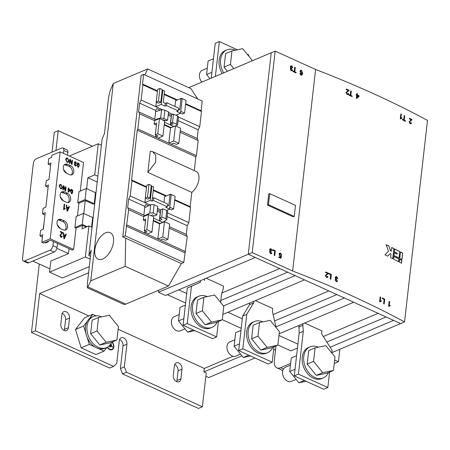 <?xml version="1.0" encoding="UTF-8"?>
<svg xmlns="http://www.w3.org/2000/svg" width="450" height="450" viewBox="0 0 450 450"><rect width="100%" height="100%" fill="white"/><g stroke="black" fill="none" stroke-linecap="round" stroke-linejoin="round"><path stroke-width="0.67" d="M213.463 58.742L208.119 60.998L206.578 74.526L209.959 78.683M206.578 74.526L211.922 72.264M207.304 68.169L202.32 70.279A7.684 5.535 67.1 0 0 199.457 74.689A7.684 5.535 67.1 0 0 201.814 82.131M235.232 50.231A16.903 12.178 67.1 0 0 226.941 49.854A16.903 12.178 67.1 0 0 220.635 59.557A16.903 12.178 67.1 0 0 223.672 72.883M226.941 49.854L225.433 50.49A16.903 12.178 67.1 0 0 219.133 60.193A16.903 12.178 67.1 0 0 222.171 73.519M251.747 61.009L251.865 59.957L242.691 48.673L231.975 50.912L225.596 53.606L224.055 67.134L227.43 71.291M231.975 50.912L230.434 64.434L233.814 68.591M224.055 67.134L230.434 64.434M296.145 379.401L291.442 381.392A7.684 5.535 -112.9 0 1 285.176 379.35A7.684 5.535 -112.9 0 1 282.589 371.649A7.684 5.535 -112.9 0 1 285.452 367.239L290.436 365.13M328.416 372.577A16.903 12.178 -112.9 0 1 323.246 377.949A16.903 12.178 -112.9 0 1 309.459 373.466A16.903 12.178 -112.9 0 1 303.767 356.518A16.903 12.178 -112.9 0 1 310.072 346.815A16.903 12.178 -112.9 0 1 318.364 347.192M323.246 377.949L321.739 378.591A16.903 12.178 -112.9 0 1 307.952 374.102A16.903 12.178 -112.9 0 1 302.265 357.154A16.903 12.178 -112.9 0 1 308.565 347.451L310.072 346.815M333.456 370.446L327.077 373.146L316.361 375.384L307.187 364.095L308.728 350.567L315.107 347.873L325.822 345.634L334.997 356.918L333.456 370.446L322.74 372.684L313.566 361.395L315.107 347.873M316.361 375.384L322.74 372.684M307.187 364.095L313.566 361.395M240.547 354.105L235.839 356.096A7.684 5.535 -112.9 0 1 229.573 354.054A7.684 5.535 -112.9 0 1 226.986 346.354A7.684 5.535 -112.9 0 1 229.854 341.938L234.833 339.834M272.812 347.282A16.903 12.178 -112.9 0 1 267.643 352.654A16.903 12.178 -112.9 0 1 253.856 348.165A16.903 12.178 -112.9 0 1 248.169 331.217A16.903 12.178 -112.9 0 1 254.469 321.514A16.903 12.178 -112.9 0 1 262.766 321.891M267.643 352.654L266.136 353.289A16.903 12.178 -112.9 0 1 252.354 348.801A16.903 12.178 -112.9 0 1 246.662 331.858A16.903 12.178 -112.9 0 1 252.968 322.155L254.469 321.514M277.858 345.15L271.474 347.844L260.758 350.083L251.584 338.799L253.125 325.271L259.504 322.571L270.219 320.332L279.394 331.622L277.858 345.15L267.142 347.383L257.968 336.099L259.504 322.571M260.758 350.083L267.142 347.383M251.584 338.799L257.968 336.099M250.526 355.961L243.287 357.474L234.112 346.191L235.654 332.662L240.992 330.401M243.287 357.474L248.76 355.157M234.112 346.191L239.451 343.929M306.129 381.262L298.884 382.776L289.71 371.486L291.251 357.958L296.595 355.702M298.884 382.776L304.363 380.458M289.71 371.486L295.054 369.225M184.944 328.804L180.242 330.795A7.684 5.535 -112.9 0 1 173.976 328.759A7.684 5.535 -112.9 0 1 171.388 321.053A7.684 5.535 -112.9 0 1 174.251 316.642L179.235 314.533M217.215 321.981A16.903 12.178 -112.9 0 1 212.04 327.353A16.903 12.178 -112.9 0 1 198.259 322.869A16.903 12.178 -112.9 0 1 192.566 305.921A16.903 12.178 -112.9 0 1 198.872 296.218A16.903 12.178 -112.9 0 1 207.163 296.595M212.04 327.353L210.538 327.994A16.903 12.178 -112.9 0 1 196.751 323.505A16.903 12.178 -112.9 0 1 191.059 306.557A16.903 12.178 -112.9 0 1 197.364 296.854L198.872 296.218M222.255 319.849L215.871 322.549L205.155 324.787L195.981 313.498L197.522 299.97L203.906 297.276L214.622 295.037L223.796 306.321L222.255 319.849L211.539 322.088L202.365 310.798L203.906 297.276M205.155 324.787L211.539 322.088M195.981 313.498L202.365 310.798M194.929 330.666L187.684 332.179L178.509 320.889L180.051 307.361L185.389 305.106M187.684 332.179L193.162 329.861M178.509 320.889L183.847 318.628M111.673 342.264A16.903 12.178 -112.9 0 1 106.504 347.642A16.903 12.178 -112.9 0 1 92.717 343.153A16.903 12.178 -112.9 0 1 87.03 326.205A16.903 12.178 -112.9 0 1 93.33 316.502A16.903 12.178 -112.9 0 1 101.565 316.851M106.504 347.642L104.985 348.283A16.903 12.178 -112.9 0 1 91.204 343.794A16.903 12.178 -112.9 0 1 85.511 326.846A16.903 12.178 -112.9 0 1 91.817 317.143L93.33 316.502M98.55 317.481L92.171 320.181L90.63 333.703L99.804 344.993L110.52 342.754L116.904 340.054L118.44 326.531L109.266 315.242L98.55 317.481L97.014 331.009L106.189 342.293L116.904 340.054M99.804 344.993L106.189 342.293M90.63 333.703L97.014 331.009M110.734 344.019L110.981 343.62M110.841 344.036L110.908 343.738M110.166 344.801L111.623 345.397L111.527 344.796L110.514 344.334M111.572 345.414L111.431 344.841L110.469 344.402M110.059 347.226L110.334 346.129L112.618 346.86L109.789 345.257M112.444 347.062L112.303 346.489L109.733 345.319M107.286 347.265A4.854 3.499 67.1 0 0 112.067 349.695A4.854 3.499 67.1 0 0 113.873 346.911A4.854 3.499 67.1 0 0 112.23 342.034M112.016 349.718A4.854 3.499 67.1 0 0 113.777 346.95A4.854 3.499 67.1 0 0 112.134 342.073M107.561 347.108A4.416 3.178 67.1 0 0 111.892 349.29A4.416 3.178 67.1 0 0 113.541 346.753A4.416 3.178 67.1 0 0 111.904 342.169M64.468 171.456L64.907 171.242L64.502 171.506M61.324 199.058L61.762 198.844L61.358 199.108M67.612 164.329A4.995 3.6 67.1 0 0 65.154 164.216A4.995 3.6 67.1 0 0 63.332 168.638A4.995 3.6 67.1 0 0 66.589 173.301L69.519 174.634A4.995 3.6 67.1 0 0 71.977 174.746A4.995 3.6 67.1 0 0 73.839 171.877A4.995 3.6 67.1 0 0 70.543 165.662L67.612 164.329L66.139 164.953L64.457 164.649L69.069 166.286A4.995 3.6 -112.9 0 1 70.391 167.197A4.995 3.6 -112.9 0 1 71.426 168.502A4.995 3.6 -112.9 0 1 71.882 169.391A4.995 3.6 -112.9 0 1 72.157 170.196A4.995 3.6 -112.9 0 1 72.366 172.502A4.995 3.6 -112.9 0 1 71.679 174.403A4.995 3.6 -112.9 0 1 71.252 174.887A4.995 3.6 -112.9 0 1 71.19 174.943M61.329 192.24L65.925 193.888A4.995 3.6 -112.9 0 1 67.247 194.799A4.995 3.6 -112.9 0 1 68.282 196.104A4.995 3.6 -112.9 0 1 68.732 196.993A4.995 3.6 -112.9 0 1 69.013 197.797A4.995 3.6 -112.9 0 1 69.221 200.109A4.995 3.6 -112.9 0 1 68.535 202.011A4.995 3.6 -112.9 0 1 68.108 202.494A4.995 3.6 -112.9 0 1 68.046 202.545M58.185 219.842L62.775 221.49A4.995 3.6 -112.9 0 1 64.102 222.407A4.995 3.6 -112.9 0 1 65.138 223.706A4.995 3.6 -112.9 0 1 65.587 224.595A4.995 3.6 -112.9 0 1 65.869 225.405A4.995 3.6 -112.9 0 1 66.077 227.711A4.995 3.6 -112.9 0 1 65.391 229.612A4.995 3.6 -112.9 0 1 64.963 230.096A4.995 3.6 -112.9 0 1 64.901 230.153M70.695 199.485A4.995 3.6 67.1 0 0 67.393 193.264L64.468 191.931A4.995 3.6 67.1 0 0 62.01 191.818A4.995 3.6 67.1 0 0 60.188 196.245A4.995 3.6 67.1 0 0 63.444 200.903L66.375 202.236A4.995 3.6 67.1 0 0 68.828 202.354A4.995 3.6 67.1 0 0 70.695 199.485M67.545 227.087A4.995 3.6 67.1 0 0 64.249 220.871L61.324 219.538A4.995 3.6 67.1 0 0 58.866 219.42A4.995 3.6 67.1 0 0 57.043 223.847A4.995 3.6 67.1 0 0 60.3 228.51L63.231 229.843A4.995 3.6 67.1 0 0 65.683 229.956A4.995 3.6 67.1 0 0 67.545 227.087M58.179 226.665L58.618 226.451L58.213 226.716M105.638 232.824A14.597 7.971 -65.5 0 0 95.546 246.268A14.597 7.971 -65.5 0 0 98.1 259.222A14.597 7.971 -65.5 0 0 102.651 259.048A14.597 7.971 -65.5 0 0 112.742 245.604A14.597 7.971 -65.5 0 0 110.194 232.65A14.597 7.971 -65.5 0 0 105.638 232.824M281.706 255.054L280.592 253.114L279.484 253.226L279.039 254.216L280.063 256.326L280.834 256.337L280.479 257.496L278.966 256.804L278.893 257.423L280.839 258.311L281.543 256.022L280.271 255.836L279.568 254.419L280.524 253.671L281.177 254.88L281.706 255.054M279.9 253.671L280.524 253.671M269.938 251.325L269.561 251.949L270.591 253.71L271.367 253.772L271.929 253.018L271.412 252.714L270.636 253.148L270.09 252.169L271.018 251.82L271.136 251.291L270.124 249.953L271.041 249.356L271.71 250.571L272.244 250.751L271.125 248.805L270.231 248.743L269.595 249.705L269.983 251.303M270.467 249.339L271.041 249.356M270.09 252.169L270.343 251.736L270.09 252.169M271.086 253.181L270.54 253.187L271.086 253.181M295.307 67.523L294.728 67.258L294.244 71.533L292.928 70.931L292.866 71.488L296.072 72.951L296.134 72.394L294.823 71.792L295.307 67.523L294.823 71.792M292.635 271.001L252.208 252.607L275.169 51.098L315.596 69.491L292.635 271.001A702.703 300.538 -173.5 0 1 404.539 321.919L427.5 120.409A702.703 300.538 -173.5 0 0 315.596 69.491M299.841 73.361L300.887 75.139L302.001 75.071L302.676 73.249L301.5 70.273L300.679 70.222L300.015 71.336L301.05 73.457L302.119 73.271L301.449 74.661L299.841 73.361M301.776 75.206L302.676 73.249M290.79 68.332L290.216 68.996L291.246 70.751L292.027 70.813L292.584 70.059L292.067 69.761L291.291 70.189L290.745 69.216L291.673 68.867L291.791 68.332L290.779 66.994L291.696 66.398L292.365 67.618L292.899 67.793L291.78 65.852L290.886 65.784L290.256 66.752L290.644 68.349M291.122 66.381L291.696 66.398M290.745 69.216L290.998 68.777L290.745 69.216M291.741 70.222L291.195 70.228L291.741 70.222M275.338 250.791L272.812 249.643L272.751 250.2L274.697 251.083L274.207 255.358L274.787 255.623L275.338 250.791L274.697 255.578M267.48 205.116L293.259 216.844L294.244 216.428L295.498 205.386L269.719 193.657L268.74 194.074L267.48 205.116L268.464 204.699L294.244 216.428M86.344 188.528L78.981 191.644L77.721 202.686L78.896 203.214L85.275 200.514L93.246 204.143L94.224 203.726L85.084 199.569L86.344 188.528L95.484 192.684L94.224 203.726M85.275 200.514L83.796 213.497M74.891 227.526L82.254 224.409L83.514 213.368L76.151 216.484L74.891 227.526L76.067 228.06L82.446 225.36L86.186 227.064M82.446 225.36L82.052 228.808L88.926 225.906L85.388 256.956L49.551 272.115L62.443 277.982L89.302 266.619M97.217 181.997L87.874 177.744L86.631 188.657M65.891 233.955L66.369 234.174L64.35 238.77L63.9 238.567L63.073 232.672L63.557 232.892L63.765 234.636L65.323 235.344L65.891 233.955M69.036 206.353L69.514 206.572L67.494 211.168L67.044 210.96L66.218 205.071L66.701 205.29L66.909 207.034L68.468 207.743L69.036 206.353M65.576 186.632L66.071 186.857L65.599 190.997L65.076 190.761L63.742 186.902L63.394 189.99L62.899 189.765L63.371 185.625L63.894 185.867L65.227 189.72L65.576 186.632M72.63 190.204L72.782 192.054L72.073 193.697L71.415 193.641L70.526 191.031L71.235 189.394L71.893 189.45L72.63 190.204L72.782 192.054M72.045 160.178L72.54 160.403L72.067 164.542L71.544 164.301L70.211 160.447L69.857 163.536L69.362 163.311L69.834 159.171L70.358 159.407L71.691 163.266L72.045 160.178M79.099 163.749L79.245 165.6L78.536 167.243L77.878 167.186L76.995 164.576L77.704 162.939L78.356 162.996L79.099 163.749L79.245 165.6M75.617 162.248L74.829 162.759L75.701 163.907L75.6 164.362L74.801 164.661L75.268 165.499L75.932 165.127L76.376 165.386L75.898 166.033L75.229 165.982L74.351 164.475L74.925 163.868L74.379 162.551L74.925 161.719L75.69 161.775L76.646 163.446L75.617 162.248L75.116 162.236M75.532 164.329L74.706 164.7L75.172 165.538L75.932 165.127M67.539 158.074L68.974 160.898L68.124 162.399L67.056 162.315L65.633 159.429L66.442 158.006L67.539 158.074L68.974 160.898M68.507 187.965L68.957 188.167L68.844 189.18L70.374 189.877L70.312 190.406L68.355 192.195L68.04 192.054L68.332 189.506L67.883 189.298L67.939 188.769L68.394 188.972L68.507 187.965M61.076 184.528L62.511 187.357L61.656 188.854L60.593 188.775L59.169 185.884L59.979 184.461L61.076 184.528L62.511 187.357M64.187 204.232L64.558 204.401L64.086 208.558L65.205 208.119L65.132 208.732L63.591 209.464L64.198 204.148L64.659 204.362L64.187 208.513L64.575 208.288M65.132 208.732L64.716 208.868M60.345 231.519L62.629 232.56L60.283 235.541L60.863 236.768L61.785 235.958L62.241 236.239L61.616 237.319L60.879 237.263L59.917 235.282L62.021 232.841L60.289 232.048L60.356 231.435L62.73 232.515L60.379 235.502L61.324 236.768M78.896 203.214L77.445 215.938M60.098 151.836L50.192 238.787L41.844 242.319L42.711 234.726L39.96 235.89L40.59 230.372L43.341 229.208L45.225 212.648L42.48 213.806L43.11 208.288L45.855 207.124L48.375 185.04L45.624 186.204L46.254 180.681L48.999 179.522L50.889 162.956L48.139 164.121L48.769 158.602L51.519 157.438L51.756 155.368L60.098 151.836L83.537 162.501L80.274 191.093M76.067 228.06L73.626 249.452L50.192 238.787M73.626 249.452L72.152 250.076L50.479 240.21L43.605 243.118L41.844 242.319M69.322 156.032L98.28 143.781L94.742 174.836L87.874 177.744M49.551 272.115L50.811 261.073L68.484 253.597L69.047 248.659M92.053 227.329L88.926 225.906M85.388 256.956L90.157 259.127M167.529 212.923L188.814 222.604L187.245 225.709L186.261 234.382L187.245 236.407L183.803 262.496L181.35 263.531L168.508 286.043L125.151 266.316L125.691 238.208L122.76 236.874L141.159 75.392L143.612 74.351L142.504 84.066L142.886 84.842L141.154 100.024L139.584 103.129L138.6 111.802L139.584 113.828L137.852 129.009L137.25 130.202L131.574 179.989L131.957 180.765L130.224 195.947L128.655 199.052L127.671 207.726L128.655 209.751L125.212 235.834L122.76 236.874M401.929 259.537L402.666 253.097A702.703 300.538 -173.5 0 0 400.483 251.961L399.752 258.401A702.703 300.538 6.5 0 1 401.929 259.537M335.751 279.169L335.171 279.838L336.223 281.582L337.022 281.632L337.596 280.879L337.061 280.581L336.274 281.019L335.711 280.052L336.656 279.692L336.78 279.157L335.734 277.83L336.673 277.228L337.365 278.438L337.905 278.612L336.757 276.677L335.846 276.621L335.199 277.594L335.599 279.186M336.037 277.234L336.673 277.228M335.711 280.052L335.97 279.613L335.711 280.052M336.729 281.048L336.173 281.059L336.729 281.048M325.564 272.61A702.703 300.538 6.5 0 1 327.651 273.488L325.294 275.512L326.452 277.397L327.403 277.47L327.971 276.615L327.431 276.317L327.088 276.885L326.526 276.846L325.839 275.738L328.421 273.167A702.703 300.538 -173.5 0 0 325.637 271.991L325.564 272.61M384.733 299.166A702.703 300.538 -173.5 0 0 382.337 297.968L382.269 298.524A702.703 300.538 6.5 0 1 384.12 299.447L383.631 303.722A702.703 300.538 6.5 0 1 384.182 303.998L384.733 299.166L384.092 303.952M346.213 89.657A702.703 300.538 6.5 0 1 348.3 90.534L345.938 92.559L347.102 94.444L348.053 94.517L348.621 93.656L348.081 93.364L347.738 93.932L347.175 93.892L346.489 92.784L349.071 90.214A702.703 300.538 -173.5 0 0 346.281 89.038L346.213 89.657M357.418 93.791A702.703 300.538 -173.5 0 0 356.878 93.561L356.743 94.736A702.703 300.538 -173.5 0 0 356.203 94.5L356.136 95.119A702.703 300.538 6.5 0 1 356.67 95.355L356.332 98.325A702.703 300.538 6.5 0 1 356.709 98.488L359.038 96.384L359.111 95.766A702.703 300.538 -173.5 0 0 357.283 94.967L357.418 93.791L357.283 94.967M404.747 115.881A702.703 300.538 -173.5 0 0 404.201 115.605L403.712 119.88A702.703 300.538 -173.5 0 0 402.463 119.25L402.396 119.812A702.703 300.538 6.5 0 1 405.444 121.337L405.506 120.78A702.703 300.538 -173.5 0 0 404.263 120.156L404.747 115.881L404.263 120.156M409.348 118.862A702.703 300.538 6.5 0 1 411.238 119.824L409.072 121.764L410.108 123.705L410.974 123.817L411.497 122.974L411.007 122.659L410.181 123.154L409.567 122.012L411.941 119.531A702.703 300.538 -173.5 0 0 409.421 118.243L409.348 118.862M410.692 123.216L410.085 123.193L410.692 123.216M400.843 113.929L400.292 118.761A702.703 300.538 6.5 0 1 400.613 118.924L401.833 118.254L401.901 117.681L400.916 117.945L401.344 114.182A702.703 300.538 -173.5 0 0 400.843 113.929M401.108 117.844L401.901 117.681M400.714 118.733L401.833 118.254M351.304 91.164A702.703 300.538 -173.5 0 0 350.702 90.906L350.218 95.181A702.703 300.538 -173.5 0 0 348.857 94.601L348.789 95.158A702.703 300.538 6.5 0 1 352.108 96.57L352.17 96.013A702.703 300.538 -173.5 0 0 350.814 95.434L351.304 91.164L350.814 95.434M380.177 296.893L379.626 301.725A702.703 300.538 6.5 0 1 379.952 301.882L381.173 301.213L381.234 300.645L380.25 300.904L380.678 297.141A702.703 300.538 -173.5 0 0 380.177 296.893M380.441 300.803L381.234 300.645M389.149 301.404L388.598 306.236A702.703 300.538 6.5 0 1 388.918 306.399L390.122 305.736L390.184 305.168L389.216 305.421L389.644 301.657A702.703 300.538 -173.5 0 0 389.149 301.404M389.402 305.325L390.184 305.168M389.486 305.91L390.122 305.736M331.358 274.416A702.703 300.538 -173.5 0 0 328.748 273.308L328.686 273.864A702.703 300.538 6.5 0 1 330.699 274.719L330.21 278.994A702.703 300.538 6.5 0 1 330.806 279.248L331.358 274.416L330.716 279.208M393.969 248.614L392.816 258.733A702.703 300.538 -173.5 0 0 390.606 257.614L391.022 253.935A702.703 300.538 -173.5 0 0 390.285 253.558L387.72 256.162A702.703 300.538 -173.5 0 0 384.958 254.79L388.502 251.207L386.111 244.665A702.703 300.538 6.5 0 1 388.873 246.043L390.6 250.802A702.703 300.538 6.5 0 1 391.337 251.173L391.759 247.494A702.703 300.538 6.5 0 1 393.969 248.614L393.874 248.653A702.551 300.476 -173.5 0 0 391.748 247.579M394.706 248.991A702.703 300.538 6.5 0 1 399.757 251.584L399.026 258.024A702.703 300.538 -173.5 0 0 393.975 255.431L394.29 252.669A702.703 300.538 6.5 0 1 397.147 254.132L397.254 253.215A702.703 300.538 -173.5 0 0 394.391 251.747L394.706 248.991M398.604 261.709L398.919 258.947A702.703 300.538 -173.5 0 0 393.868 256.348L393.553 259.11A702.703 300.538 6.5 0 1 398.604 261.709M401.512 263.222L401.827 260.46A702.703 300.538 -173.5 0 0 399.645 259.324L399.33 262.086A702.703 300.538 6.5 0 1 401.512 263.222M110.233 347.023L109.727 346.793L109.828 345.904L109.378 345.696M389.143 301.494A702.551 300.476 6.5 0 1 389.548 301.702L389.644 301.657M389.548 301.702L389.115 305.466M390.088 305.207L390.026 305.747M390.021 305.781L388.822 306.439M380.166 296.978A702.551 300.476 6.5 0 1 380.582 297.18L380.678 297.141M380.582 297.18L380.154 300.949M381.139 300.684L381.077 301.224M380.621 301.348L380.048 301.691M382.326 298.052A702.551 300.476 6.5 0 1 384.632 299.211M337.809 278.651L336.757 276.677M336.577 277.267L335.734 277.83M335.638 277.875L336.42 279.073M336.324 279.113L336.78 279.157M336.679 279.197L336.561 279.731M335.61 280.091L336.173 281.059M336.966 280.626L337.596 280.879M328.736 273.386A702.551 300.476 6.5 0 1 331.262 274.461M325.626 272.07A702.551 300.476 6.5 0 1 328.32 273.206L328.421 273.167M328.32 273.206L328.314 273.572M328.219 273.617L327.178 274.534M327.077 274.579L325.839 275.738M325.738 275.777L326.526 276.846M326.43 276.885L327.088 276.891M327.336 276.362L327.971 276.615M327.87 276.654L327.454 277.431M409.41 118.328A702.551 300.476 6.5 0 1 411.84 119.571L411.941 119.531M411.84 119.571L411.84 119.936M411.739 119.976L410.794 120.859M410.698 120.898L409.567 122.012M409.466 122.051L410.085 123.193M410.912 122.704L411.497 122.974M411.396 123.019L411.013 123.778M404.19 115.689A702.551 300.476 6.5 0 1 404.651 115.92M404.162 120.195A702.551 300.476 6.5 0 1 405.411 120.819L405.506 120.78M405.411 120.819L405.354 121.292M402.452 119.34A702.551 300.476 6.5 0 1 403.616 119.919L403.712 119.88M400.832 114.019A702.551 300.476 6.5 0 1 401.248 114.221L401.344 114.182M401.248 114.221L400.815 117.984M401.799 117.726L401.738 118.266M356.867 93.639A702.551 300.476 6.5 0 1 357.317 93.836M357.182 95.012A702.551 300.476 6.5 0 1 359.01 95.805L359.111 95.766M359.01 95.805L359.038 96.384M358.942 96.424L356.614 98.533M356.197 94.584A702.551 300.476 6.5 0 1 356.647 94.776L356.743 94.736M350.696 90.984A702.551 300.476 6.5 0 1 351.202 91.204M350.719 95.479A702.551 300.476 6.5 0 1 352.074 96.058L352.17 96.013M352.074 96.058L352.018 96.536M348.846 94.68A702.551 300.476 6.5 0 1 350.117 95.22L350.218 95.181M346.275 89.117A702.551 300.476 6.5 0 1 348.969 90.253L349.071 90.214M348.969 90.253L348.964 90.619M348.868 90.658L347.827 91.581M347.726 91.62L346.489 92.784M346.387 92.824L347.175 93.892M347.079 93.932L347.738 93.932M347.985 93.409L348.621 93.656M348.519 93.701L348.103 94.472M65.385 172.254L66.167 172.524M63.023 200.126L62.241 199.862M44.184 221.799L43.121 229.303M47.329 194.197L45.917 206.618M50.473 166.59L49.061 179.016M63.456 153.366L63.788 150.452A3.842 2.098 -65.5 0 0 62.921 147.994A3.842 2.098 -65.5 0 0 61.723 148.039L36.197 158.839A3.842 2.098 -65.5 0 0 33.351 163.328L22.5 258.559A3.842 2.098 -65.5 0 0 23.361 261.017A3.842 2.098 -65.5 0 0 24.559 260.972L50.085 250.172A3.842 2.098 -65.5 0 0 52.937 245.683L53.404 241.543M48.51 241.042L48.437 241.678L45.495 242.921A4.151 2.987 -112.9 0 1 44.938 242.556M67.556 155.227L67.888 152.319L63.788 150.452M52.937 245.683L57.038 247.551L57.51 243.411M59.878 227.734L59.096 227.464M68.484 253.597L56.891 248.327M49.922 268.858L32.822 261.079M62.921 147.994L67.022 149.861A3.842 2.098 114.5 0 1 67.888 152.319M145.479 221.034L143.257 220.028L143.651 216.574L128.655 209.751M185.513 251.589L157.86 239.006L159.587 223.824L153.248 220.939M187.245 236.407L169.189 228.189M186.261 234.382L169.357 226.693M153.315 220.376L160.268 223.537M127.671 207.726L143.843 215.083L144.411 216.253M184.911 252.782L126.321 226.125M159.587 223.824L164.498 221.749L169.656 224.094L167.923 239.276L162.765 236.931L157.86 239.006L126.922 224.933M156.409 125.111L154.187 124.099L154.581 120.651L139.584 113.828M178.459 117L199.744 126.681L198.174 129.786L197.19 138.459L198.174 140.484L196.442 155.666L168.789 143.083L170.516 127.901L164.177 125.016M198.174 140.484L180.118 132.266M197.19 138.459L180.287 130.77M164.244 124.453L171.191 127.614M138.6 111.802L154.766 119.16L155.34 120.33M196.442 155.666L195.84 156.859L137.25 130.202M170.516 127.901L175.427 125.826L180.585 128.171L178.852 143.353L173.694 141.007L168.789 143.083L137.852 129.009M183.803 262.496L125.212 235.834M154.766 119.16L155.756 110.486L139.584 103.129M155.756 110.486L156.735 108.551L160.155 110.109M168.345 113.839L171.495 115.267M198.174 129.786L178.048 120.628M141.154 100.024L162.219 109.609M168.502 112.466L172.761 114.407M142.886 84.842L157.41 91.451M164.177 94.528L176.743 100.249M185.586 104.271L201.476 111.499L199.744 126.681M143.612 74.351L202.202 101.014L201.094 110.722L201.476 111.499M201.094 110.722L185.648 103.697M177.429 99.956L164.239 93.954M157.477 90.877L142.504 84.066M181.35 263.531L125.691 238.208M143.843 215.083L144.827 206.409L128.655 199.052M144.827 206.409L145.806 204.474L148.703 205.796M157.421 209.762L160.566 211.191M187.245 225.709L167.119 216.551M130.224 195.947L150.131 205.003M157.573 208.389L160.791 209.857M131.957 180.765L146.481 187.374M153.248 190.451L165.814 196.172M174.656 200.194L190.547 207.422L188.814 222.604M147.847 172.389L150.272 151.132L152.646 151.656L155.779 155.267L155.728 162.163L147.847 172.389L191.79 192.381L190.164 206.646L190.547 207.422M190.164 206.646L174.718 199.62M166.506 195.879L153.315 189.877M146.548 186.801L131.574 179.989M144.9 74.942L147.634 68.951L190.991 88.678L197.736 98.983M152.032 201.127L153.501 200.503L167.271 206.769L167.586 204.007L153.816 197.747L152.347 198.366L152.032 201.127L150.272 200.329L144.872 202.612L145.389 198.079M164.002 202.382L164.655 196.661L170.055 194.377L171.225 194.912L169.605 209.126L166.624 210.386M144.911 230.963L144.675 233.01L147.133 231.969L144.377 230.721L146.829 229.68L148.562 214.498L153.714 216.844L151.987 232.026L146.829 229.68M155.841 135.039L155.604 137.087L158.057 136.046L155.306 134.797L157.759 133.757L159.491 118.575L154.581 120.651M162.135 90.478L162.242 89.516L159.902 88.448L158.456 101.143L160.796 102.212L162.135 90.478L162.821 90.191L161.201 104.406L155.801 106.689L156.319 102.156M174.932 106.459L175.584 100.738L180.984 98.454L182.154 98.989L180.534 113.203L175.843 115.189M195.84 156.859L194.276 170.595M147.527 197.066L145.266 198.023L146.711 185.327L148.972 184.371L147.527 197.066L149.867 198.135L151.318 185.439L148.972 184.371M158.456 101.143L156.195 102.099L157.641 89.404L159.902 88.448M90.472 256.348L88.83 255.6L91.176 250.2L87.362 283.669L87.446 287.843L90.788 280.851L125.151 266.316M147.634 68.951L113.276 83.486L110.621 89.601C109.631 92.211 108.849 95.715 108.276 100.103L104.462 133.571L102.122 138.971L88.83 255.6M171.191 144.174L173.644 143.139L176.4 144.394L178.852 143.353M175.427 125.826L173.694 141.007M160.796 102.212L158.541 103.168L156.195 102.099M180.984 98.454L179.679 109.907L178.374 109.316M161.201 104.406L165.009 106.138L165.324 103.376L163.277 102.442L164.582 90.99L162.821 90.191M165.324 103.376L166.798 102.752L178.515 108.084L178.2 110.846L176.726 111.471L180.534 113.203M165.009 106.138L166.483 105.514L178.2 110.846M162.534 119.959L163.344 119.728L165.684 120.791L167.619 120.24L163.929 118.418L160.622 117.984L161.561 109.704L155.61 111.763M168.188 115.228L171.349 116.55M164.492 122.259L173.644 126.422L171.011 127.536M155.109 119.858L157.241 118.957L157.888 119.25M171.191 116.595L170.246 124.875L172.952 124.099L170.606 123.03L172.541 122.479L176.608 124.189L177.542 125.038L175.539 125.876M177.542 125.038L178.487 116.758L177.553 115.909L173.481 114.199L171.551 114.75L170.606 123.03M172.541 122.479L173.481 114.199M174.808 126.09L173.644 126.422M157.241 118.957L160.622 117.984M161.561 109.704L164.874 110.138L168.564 111.96L167.619 120.24M166.483 105.514L166.798 102.752M159.491 118.575L164.644 120.921L162.917 136.102L157.759 133.757M158.006 138.178L162.917 136.102M191.79 192.381A12.201 6.666 -65.5 0 0 198.63 180.872A12.201 6.666 -65.5 0 0 196.149 171.45L152.646 151.656M149.867 198.135L147.611 199.091L145.266 198.023M170.055 194.377L168.75 205.83L167.445 205.239M150.272 200.329L151.892 186.114L153.653 186.913L152.347 198.366M153.816 197.747L153.501 200.503M169.605 209.126L165.797 207.394L167.271 206.769M160.262 240.097L162.714 239.062L165.471 240.317L167.923 239.276M164.498 221.749L162.765 236.931M151.099 215.651L152.499 214.875L154.845 215.944L156.842 214.836L153.157 212.963L149.799 212.946L150.744 204.66L144.681 207.686M153.562 218.183L159.317 220.798L160.262 212.518L157.258 211.151M162.714 222.345L166.753 219.746L165.836 218.734L161.764 217.074L159.767 218.183L162.112 219.251L159.317 220.798L162.714 222.345L160.082 223.459M144.18 215.781L146.312 214.881L146.959 215.173M166.753 219.746L167.698 211.461L166.781 210.448L162.703 208.794L160.712 209.903L159.767 218.183M161.764 217.074L162.703 208.794M146.312 214.881L149.799 212.946M150.744 204.66L154.102 204.683L157.781 206.556L156.842 214.836M151.206 186.401L151.892 186.114M148.562 214.498L143.651 216.574M147.077 234.101L151.987 232.026M168.508 286.043L125.797 304.11A7.684 4.196 114.5 0 1 123.401 304.2L87.446 287.843M113.276 83.486L90.788 280.851M143.257 220.028L145.716 218.987L144.377 230.721M154.187 124.099L156.645 123.064L155.306 134.797M52.014 152.145L54.276 132.334L58.202 130.674L55.946 150.486M39.274 264.015L31.472 332.46L35.398 330.801L39.645 293.535L88.594 272.829M97.869 176.259L94.742 174.836M101.407 145.204L98.28 143.781M158.687 290.194L158.451 292.264L248.282 254.267L271.243 52.757L275.169 51.098M188.747 87.654L271.243 52.757L248.282 254.267L255.313 257.468L165.482 295.464L158.451 292.264M181.108 98.511L181.581 98.308L186.03 100.339L184.584 113.034L182.329 113.991L180.54 113.175M170.179 194.434L170.651 194.231L175.101 196.262L173.655 208.958L171.399 209.914L169.611 209.098M275.614 349.267L273.606 350.117M254.993 357.992L208.749 377.556L205.858 376.239M202.376 406.777L126.506 372.251L122.58 373.916L198.45 408.437L202.376 406.777L206.235 372.96L203.889 371.897L204.283 368.443L233.061 356.271M203.889 371.897L241.926 355.804M282.803 370.536L276.924 367.864A11.526 6.294 -65.5 0 1 274.337 360.484L275.996 345.932M276.924 367.864A11.526 6.294 -65.5 0 0 280.519 367.723L283.433 369.045M290.627 363.448L280.519 367.723M277.875 344.97L290.852 350.871L297.461 348.075M334.642 360.022L338.428 361.744L334.249 363.516M297.917 344.109L278.955 335.481M242.314 318.808L227.925 312.261M186.711 293.512L178.712 289.868M241.234 328.298L222.272 319.674M185.631 303.002L167.344 294.677M158.631 290.711L158.068 290.458M204.283 368.443L118.131 329.248M88.892 315.939L39.645 293.535M170.606 194.625L170.651 194.231M181.536 98.702L181.581 98.308M180.754 111.291L184.584 113.034M169.824 207.214L173.655 208.958M331.796 352.688L404.539 321.919M338.428 361.744L339.846 349.284M252.208 252.607L248.282 254.267L400.613 323.578L393.581 320.377L330.137 347.214M331.768 352.946L332.077 350.252L321.615 333.877L321.952 330.907L304.627 323.027M276.137 327.611L272.402 311.484L272.739 308.514L255.414 300.634M220.567 302.349L221.501 294.131L223.189 289.091L223.526 286.127L206.201 278.241M275.974 326.914L344.368 297.984L353.745 302.254L279.146 333.804M223.464 305.916L295.155 275.591L304.526 279.861L222.874 314.398M211.252 78.137L215.218 43.307L219.341 41.563L237.398 49.776M247.224 54.248L248.754 54.945L248.636 55.986M215.376 76.393L219.341 41.563M298.935 325.434L299.171 333.09L294.294 375.879L323.707 389.261L327.831 387.517L329.591 372.082M298.744 327.088L302.867 325.344L303.294 331.346L298.418 374.13L327.831 387.517M303.058 323.691L302.867 325.344M249.716 303.041L249.531 304.701L242.623 316.074L238.691 350.578L268.104 363.96L272.227 362.216L273.988 346.781M249.531 304.701L253.654 302.951L246.746 314.331L242.814 348.834L272.227 362.216M253.839 301.298L253.654 302.951M200.503 280.654L200.312 282.308L187.341 288.017L183.094 325.282L212.507 338.664L216.63 336.921L218.385 321.486M200.312 282.308L191.464 286.273L187.217 323.539L216.63 336.921M204.626 278.904L204.435 280.564M294.294 375.879L298.418 374.13M299.171 333.09L303.294 331.346M238.691 350.578L242.814 348.834M242.623 316.074L246.746 314.331M187.341 288.017L191.464 286.273M183.094 325.282L187.217 323.539M57.038 247.551A3.842 2.098 114.5 0 1 54.186 252.039L50.085 250.172M24.559 260.972L28.665 262.839L54.186 252.039M28.665 262.839A3.842 2.098 114.5 0 1 27.467 262.884L23.361 261.017M94.956 346.967L89.314 344.402L87.148 337.365M85.815 333.039L83.655 326.002L87.131 321.531M106.903 347.462L104.062 351.113L98.421 348.548M89.263 318.786L92.739 314.314L96.075 315.832M174.392 365.732L173.295 375.396A4.995 3.6 67.1 0 0 174.971 380.402A4.995 3.6 67.1 0 0 179.044 381.729A4.995 3.6 67.1 0 0 180.911 378.861L182.008 369.197A4.995 3.6 67.1 0 0 180.326 364.191A4.995 3.6 67.1 0 0 176.254 362.863A4.995 3.6 67.1 0 0 174.392 365.732M176.704 381.662A4.995 3.6 67.1 0 0 176.979 380.52L178.082 370.862A4.995 3.6 67.1 0 0 174.673 364.59M61.903 314.55L60.801 324.214A4.995 3.6 67.1 0 0 62.483 329.22A4.995 3.6 67.1 0 0 66.555 330.542A4.995 3.6 67.1 0 0 68.417 327.679L69.519 318.015A4.995 3.6 67.1 0 0 67.837 313.009A4.995 3.6 67.1 0 0 63.765 311.681A4.995 3.6 67.1 0 0 61.903 314.55M64.215 330.48A4.995 3.6 67.1 0 0 64.491 329.338L65.593 319.674A4.995 3.6 67.1 0 0 62.179 313.408M104.062 351.113L95.912 354.561L81.163 347.85L75.504 329.451L83.655 326.002M92.739 314.314L84.594 317.762L75.504 329.451M89.314 344.402L81.163 347.85M126.506 372.251L124.341 366.913L126.934 344.137A4.995 3.6 67.1 0 0 125.252 339.131A4.995 3.6 67.1 0 0 121.179 337.809A4.995 3.6 67.1 0 0 119.317 340.673L116.724 363.448L113.614 366.39L35.398 330.801M122.58 373.916L120.414 368.572L124.341 366.913M120.414 368.572L123.008 345.803A4.995 3.6 67.1 0 0 119.599 339.531M31.472 332.46L109.688 368.049L113.614 366.39M92.441 146.25L58.202 130.674M47.886 241.307A4.151 2.987 67.1 0 0 48.437 241.678M59.124 227.734L59.068 227.216L58.432 227.002M57.651 225.759A3.842 3.088 56.7 0 1 58.449 226.507L58.618 226.451M44.966 214.937L42.48 213.806M48.111 187.335L45.624 186.204M50.625 165.251L48.139 164.121M42.452 237.021L39.96 235.89M57.206 224.595L60.086 228.403M61.324 219.538L59.85 220.157L58.168 219.859M60.351 196.987L63.236 200.801M64.468 191.931L62.994 192.555L61.312 192.251M63.495 169.386L66.381 173.199M62.269 200.132L62.212 199.614L61.577 199.395M60.795 198.157A3.842 3.088 56.7 0 1 61.599 198.906L61.762 198.844M65.419 172.524L65.362 172.013L64.721 171.793M63.939 170.55A3.842 3.088 56.7 0 1 64.744 171.298L64.907 171.242M299.841 73.434L300.375 73.541M300.279 73.581L300.51 74.121M300.409 74.16L300.983 74.599M300.887 74.638L301.449 74.661M300.634 70.245L301.5 70.273M301.404 70.312L302.58 73.294M302.226 72.354L301.826 73.001L301.258 72.962L300.544 71.556L301.478 70.847L302.226 72.354M301.382 70.892L300.448 71.595L301.258 72.962M301.162 73.007L301.826 73.001M300.915 70.836L301.478 70.847M294.722 67.337L295.211 67.562M294.722 71.837L296.134 72.394M296.038 72.433L295.988 72.911M292.922 71.016L294.244 71.533M290.841 65.807L291.78 65.852M291.684 65.891L292.804 67.832M291.6 66.442L290.779 66.994M290.683 67.033L291.442 68.242M291.347 68.282L291.791 68.332M291.696 68.372L291.594 68.822M291.504 68.867L290.649 69.255L291.195 70.228L291.971 69.801M292.044 69.84L292.584 70.059M292.489 70.099L291.977 70.83M270.186 248.766L271.125 248.805M271.024 248.85L272.149 250.791M270.945 249.396L270.124 249.953M270.028 249.992L270.787 251.201M270.692 251.241L271.136 251.291M271.041 251.331L270.939 251.781M269.994 252.214L270.54 253.187L271.316 252.759M271.384 252.799L271.929 253.018M271.834 253.058L271.322 253.789M272.801 249.722L275.237 250.83M279.382 253.266L280.592 253.114M280.491 253.153L281.61 255.099M280.423 253.71L279.568 254.419M279.472 254.458L280.176 255.876M280.963 255.786L281.543 256.022M281.447 256.067L280.766 258.278M278.955 256.888L280.479 257.496M357.21 95.586L356.918 97.369L357.21 95.586A702.703 300.538 6.5 0 1 358.374 96.097L357.013 97.329M79.149 165.645L78.486 167.259M77.653 162.962L78.356 162.996M78.261 163.035L78.998 163.789M78.204 163.513L77.344 164.824L77.844 166.753L78.441 166.641L78.795 165.398L78.306 163.468L77.901 163.479M77.344 164.824L77.94 166.714L78.441 166.641M78.306 163.468L77.445 164.784M74.874 161.741L75.69 161.775M75.589 161.82L76.551 163.485M75.516 162.292L74.829 162.759M74.734 162.799L75.403 163.828M75.302 163.868L75.701 163.907M75.6 163.946L75.516 164.317M75.437 164.368L74.706 164.7L75.437 164.368M75.172 165.538L75.836 165.172L75.172 165.538M75.909 165.212L76.376 165.386M76.281 165.426L75.847 166.05M72.034 160.256L72.54 160.403M72.439 160.442L71.977 164.503M69.767 163.496L70.211 160.447M69.823 159.255L70.358 159.407M70.262 159.452L71.691 163.266M68.878 160.942L68.074 162.416M66.398 158.029L67.444 158.113M66.712 158.524L66.032 159.699L67.011 161.882L67.826 161.899M67.106 161.837L67.877 161.876L68.479 160.667L67.489 158.552L66.763 158.501L66.127 159.66L67.011 161.882M72.681 192.099L72.022 193.719M71.19 189.416L71.893 189.45M71.797 189.489L72.534 190.249M71.741 189.968L70.881 191.278L71.376 193.208L71.972 193.095L72.332 191.852L71.837 189.928L71.438 189.934M70.881 191.278L71.477 193.168L71.972 193.095M71.837 189.928L70.976 191.239M68.496 188.044L68.957 188.167M68.861 188.213L68.844 189.18M68.743 189.219L70.374 189.877M70.279 189.917L70.312 190.406M70.217 190.446L68.321 192.178M67.933 188.848L68.394 188.972M68.782 189.709L68.513 191.244L69.756 190.153L68.782 189.709L68.614 191.199M65.571 186.711L66.071 186.857M65.976 186.896L65.514 190.958M63.304 189.951L63.742 186.902M63.36 185.709L63.894 185.867M63.793 185.906L65.227 189.72M62.409 187.397L61.611 188.871M59.929 184.483L60.981 184.567M60.249 184.978L59.563 186.159L60.542 188.336L61.358 188.353M60.643 188.297L61.408 188.336L62.016 187.121L61.026 185.006L60.3 184.956L59.664 186.114L60.542 188.336M69.002 206.426L69.514 206.572M69.418 206.612L67.427 211.14M66.234 205.161L66.701 205.29M66.6 205.329L66.909 207.034M66.814 207.073L68.468 207.743M66.994 207.714L67.236 210.561L68.242 208.282L66.994 207.714L67.331 210.521M64.086 208.558L65.205 208.119M65.104 208.159L65.036 208.755M65.036 208.772L63.793 209.638M65.858 234.028L66.369 234.174M66.274 234.214L64.282 238.742M63.09 232.768L63.557 232.892M63.456 232.937L63.765 234.636M63.669 234.681L65.323 235.344M63.849 235.316L64.091 238.162L65.098 235.89L63.849 235.316L64.187 238.123M60.863 236.768L61.273 236.796M61.774 236.053L62.241 236.239M62.145 236.278L61.566 237.336M107.471 347.158A4.416 3.178 67.1 0 0 111.797 349.329A4.416 3.178 67.1 0 0 111.842 349.307M110.138 347.062L110.334 346.129M392.732 258.688L393.874 248.653M390.6 250.802L390.499 250.841A702.551 300.476 -173.5 0 1 391.241 251.213L391.337 251.173M390.499 250.841L388.873 246.043M388.772 246.083A702.551 300.476 -173.5 0 0 386.151 244.778M387.619 256.202L390.285 253.558M398.936 257.979L399.757 251.584M399.662 251.629A702.551 300.476 -173.5 0 0 394.695 249.075M394.279 252.754A702.551 300.476 -173.5 0 1 397.052 254.177L397.147 254.132M393.857 256.438A702.551 300.476 6.5 0 1 398.818 258.986L398.919 258.947M398.818 258.986L398.514 261.658M400.478 252.051A702.551 300.476 6.5 0 1 402.564 253.142L402.666 253.097M402.564 253.142L401.844 259.493M399.639 259.414A702.551 300.476 6.5 0 1 401.726 260.499L401.827 260.46M401.726 260.499L401.423 263.171M77.721 202.686L85.084 199.569M83.514 213.368L92.655 217.53L91.564 227.104M82.254 224.409L87.171 226.648M269.719 193.657L268.464 204.699M69.069 166.286L70.543 165.662M65.925 193.888L67.393 193.264M62.775 221.49L64.249 220.871M176.608 124.189L177.553 115.909M165.836 218.734L166.781 210.448M88.133 286.971L125.797 304.11M163.929 118.418L164.874 110.138M153.157 212.963L154.102 204.683M386.106 316.974L326.835 342.045M221.884 292.989L279.669 268.549M273.105 314.533L328.882 290.942M323.303 336.516L378.101 313.335M336.887 294.581L274.59 320.934M287.674 272.188L220.781 300.488M176.979 380.52L180.911 378.861M178.082 370.862L182.008 369.197M64.491 329.338L68.417 327.679M65.593 319.674L69.519 318.015M123.008 345.803L126.934 344.137M57.398 225.174L58.736 226.361M59.709 228.184L59.524 227.678M60.542 197.567L61.881 198.754M62.854 200.576L62.674 200.076M63.686 169.965L65.025 171.152M65.998 172.974L65.818 172.474"/></g></svg>
